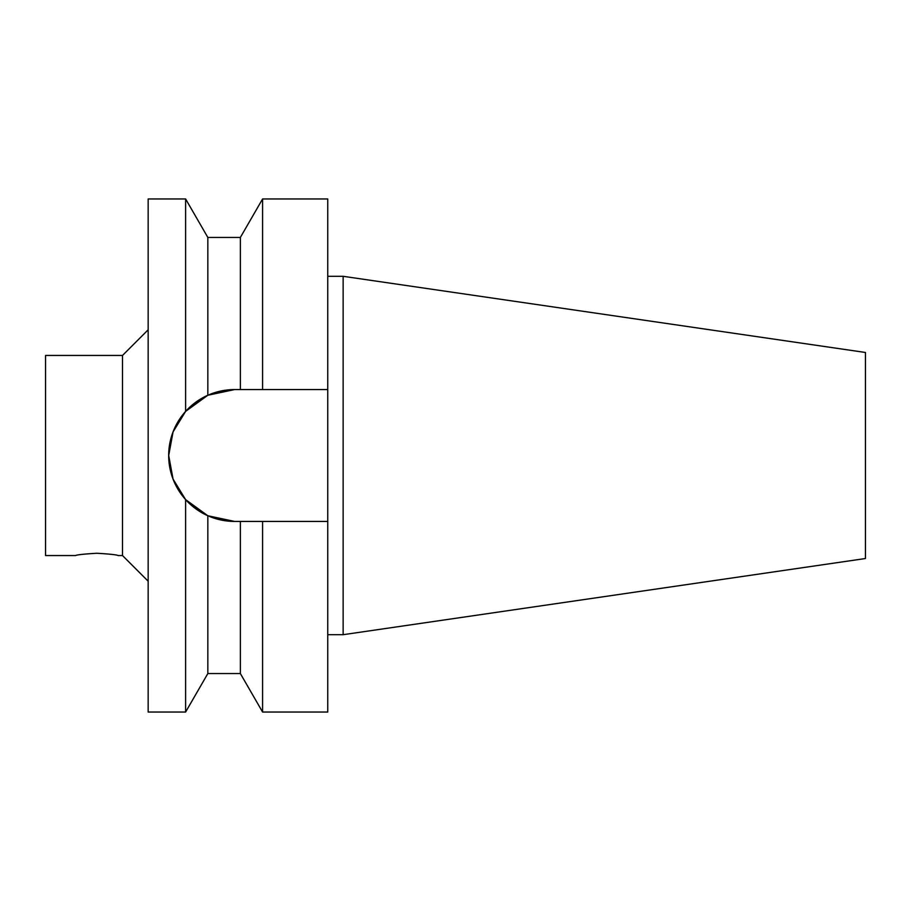 <?xml version="1.0" encoding="UTF-8"?>
<svg xmlns="http://www.w3.org/2000/svg" width="911" height="911" viewBox="0 0 911 911"><rect width="100%" height="100%" fill="white"/><g stroke="black" fill="none" stroke-linecap="round" stroke-linejoin="round"><path stroke-width="1.37" d="M122.507 355.449L45.55 355.449L45.55 555.551L75.567 555.551C76.831 554.799 83.926 554.025 96.862 553.262C109.787 554.025 116.893 554.799 118.145 555.551L122.507 555.551L122.507 355.449L148.163 329.793M240.367 521.434L240.367 673.559L207.833 673.559L207.833 515.751L185.616 499.615L173.056 479.084L168.694 455.5L173.056 431.916L185.616 411.385L207.833 395.249L234.617 389.566A65.934 65.934 0 0 0 209.314 394.622L234.617 389.566L327.744 389.566L327.744 521.434L234.617 521.434L207.833 515.751A65.934 65.934 0 0 1 207.833 395.249L207.833 237.441L185.616 198.962L148.163 198.962L148.163 712.038L185.616 712.038L185.616 499.615L202.117 512.859M209.314 516.378A65.934 65.934 0 0 0 234.617 521.434L209.314 516.378M202.117 398.141L185.616 411.385L185.616 198.962M185.616 411.385L178.955 420.176M178.955 490.824L185.616 499.615M240.367 389.566L240.367 237.441L207.833 237.441M262.584 389.566L262.584 198.962L240.367 237.441M327.744 389.566L327.744 198.962L262.584 198.962M240.367 673.559L262.584 712.038L262.584 521.434M262.584 712.038L327.744 712.038L327.744 521.434M343.14 276.306L343.14 634.694L865.45 558.523L865.45 352.477L343.14 276.306L327.744 276.306M343.14 634.694L327.744 634.694M122.507 555.551L148.163 581.207M207.833 673.559L185.616 712.038"/></g></svg>
